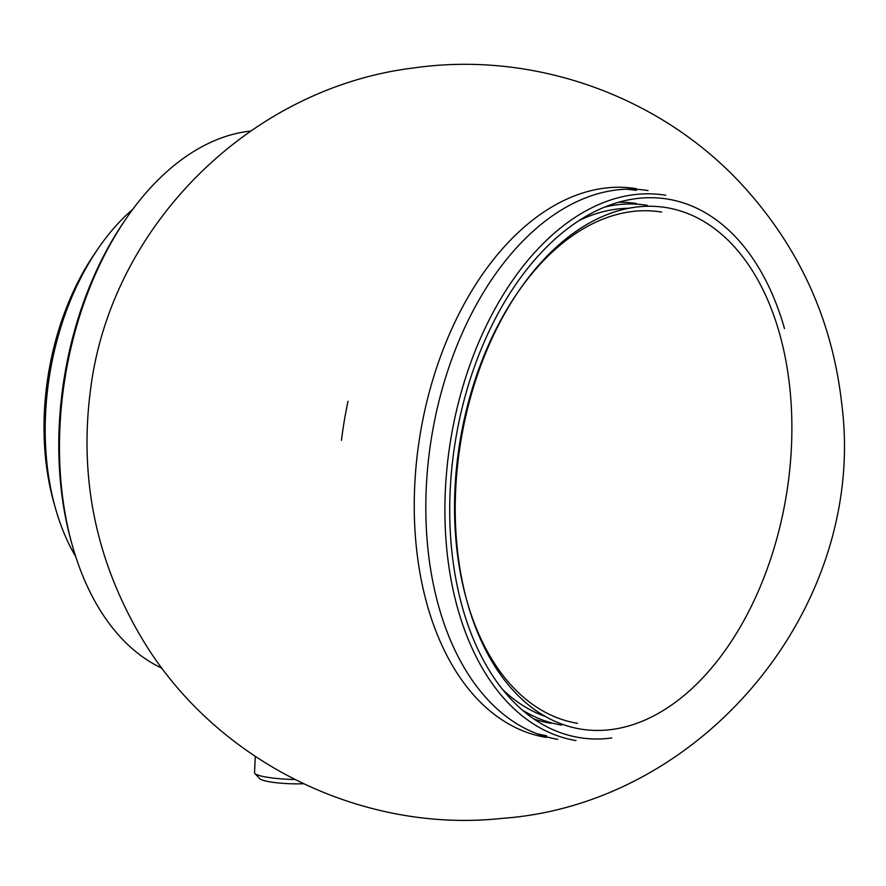 <?xml version="1.0" encoding="UTF-8"?>
<svg xmlns="http://www.w3.org/2000/svg" width="886" height="886" viewBox="0 0 886 886"><rect width="100%" height="100%" fill="white"/><g stroke="black" fill="none" stroke-linecap="round" stroke-linejoin="round"><path stroke-width="1.33" d="M348.032 401.258A284.096 177.344 99.3 0 0 345.673 413.097A284.096 177.344 99.3 0 0 341.453 440.342M132.834 209.229A219.329 136.92 99.3 0 0 98.357 248.257L95.112 252.986A210.691 131.527 99.3 0 0 53.957 502.982L55.519 508.498A219.329 136.92 99.3 0 0 75.675 556.519M98.357 248.257A219.329 136.92 99.3 0 0 55.519 508.498M250.627 131.05A276.321 172.493 99.3 0 0 126.465 218.155L124.505 220.991A271.138 169.259 99.3 0 0 71.556 542.708L72.497 546.02A276.321 172.493 99.3 0 0 162.182 668.332M126.465 218.155A276.321 172.493 99.3 0 0 72.497 546.02M648.065 190.601A278.049 173.567 99.3 0 0 431.637 436.765A278.049 173.567 99.3 0 0 557.748 739.312M636.502 188.696A278.049 173.567 99.3 0 0 572.389 196.714M571.658 197.013A278.049 173.567 99.3 0 0 545.554 210.879M544.635 211.477A278.049 173.567 99.3 0 0 520.226 230.648M519.772 231.058A278.049 173.567 99.3 0 0 452.735 666.084M453.123 666.737A278.049 173.567 99.3 0 0 470.776 691.711M471.507 692.575A278.049 173.567 99.3 0 0 492.705 713.141M493.07 713.429A278.049 173.567 99.3 0 0 546.186 737.407M636.226 190.401A276.321 172.493 99.3 0 0 626.214 189.227M536.617 733.608A276.321 172.493 99.3 0 0 546.463 735.701M665.751 195.263A276.321 172.493 99.3 0 0 450.675 439.899A276.321 172.493 99.3 0 0 576 740.563M784.487 328.573A272.866 170.334 99.3 0 0 582.966 218.122A272.866 170.334 99.3 0 0 450.332 532.508A272.866 170.334 99.3 0 0 611.772 737.972M612.137 729.444A264.227 164.94 99.3 0 0 784.343 353.06A264.227 164.94 99.3 0 0 519.296 290.187A264.227 164.94 99.3 0 0 467.686 603.709A264.227 164.94 99.3 0 0 612.137 729.444M661.62 212.086A259.044 161.706 99.3 0 0 518.321 291.616M519.296 290.187L517.346 293.022A259.044 161.706 99.3 0 0 466.756 600.398L467.686 603.709M467.221 602.037A259.044 161.706 99.3 0 0 577.473 723.308M628.827 208.265A259.044 161.706 99.3 0 0 579.366 220.381M502.218 689.075A259.044 161.706 99.3 0 0 545.189 716.409M647.278 205.342A263.363 164.408 99.3 0 0 604.64 207.091M521.898 709.764A263.363 164.408 99.3 0 0 561.735 725.091M636.624 203.592A263.363 164.408 99.3 0 0 618.672 202.229M533.627 718.867A263.363 164.408 99.3 0 0 551.081 723.33M505.485 312.426A223.992 139.822 99.3 0 0 504.876 313.312M461.451 577.174A223.992 139.822 99.3 0 0 461.739 578.204M255.257 756.5L254.548 772.725A34.543 5.094 2.5 0 0 254.902 773.5A34.543 5.094 2.5 0 0 294.717 779.503M254.902 773.5L259.797 778.728A29.36 4.33 2.5 0 0 303.366 783.733M413.862 67.934C250.384 87.603 111.226 225.764 90.638 388.821C79.031 476.081 95.289 557.87 139.412 634.188C211.267 758.948 358.985 833.947 502.163 818.376C704.702 803.956 867.981 604.485 841.7 403.484C832.297 320.012 799.216 247.26 742.457 185.218C660.524 95.876 533.859 50.668 413.862 67.934"/></g></svg>
